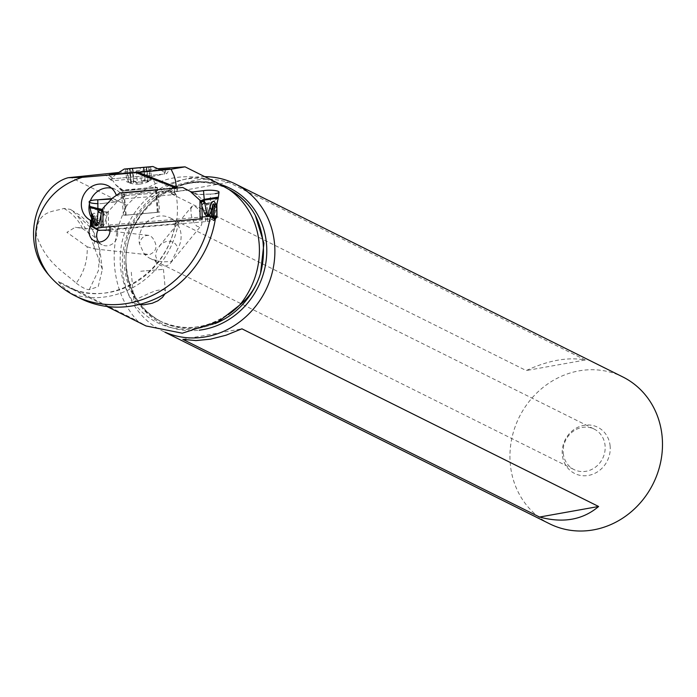 <?xml version="1.0" encoding="UTF-8"?>
<svg xmlns="http://www.w3.org/2000/svg" width="697" height="697" viewBox="0 0 697 697"><rect width="100%" height="100%" fill="white"/><g stroke="black" fill="none" stroke-linecap="round" stroke-linejoin="round"><path stroke-width="0.52" stroke-dasharray="3.48 2.61" d="M110.074 229.888L205.563 221.637A6.456 1.289 179.6 0 0 207.471 221.393A32.297 6.465 -0.4 0 1 213.674 220.487L209.753 218.536A32.297 6.465 -0.4 0 1 202.278 218.806M205.563 221.637L205.423 202.661L206.687 205.336L209.309 216.105C211.095 218.588 212.48 218.884 213.465 217.011L215.329 212.498L216.889 204.404M206.085 203.707L208.124 203.968L210.346 203.054L210.407 202.444L214.693 200.588L218.44 197.12M219.032 192.145A9.688 1.943 -0.4 0 1 215.173 193.67A9.688 1.943 -0.4 0 1 210.398 194.088L210.346 202.383L206.024 203.585M215.173 193.67A9.688 1.943 -0.4 0 1 210.398 194.088L196.493 194.48A5.167 4.713 116.5 0 1 195.944 194.245A5.167 4.713 -63.5 0 0 196.014 194.271A5.167 4.713 -63.5 0 0 196.493 194.48M205.423 202.661C200.213 197.512 197.234 194.916 196.493 194.872M211.566 216.54L209.753 218.536M206.687 205.336L208.124 203.968L210.328 205.528L211.444 214.894C211.548 218.64 211.932 219.146 212.576 216.401L214.362 210.111L215.556 211.409M212.576 216.401L213.465 217.011M214.362 210.111L216.41 204.421M218.239 198.209L210.416 202.949M210.346 203.054L210.328 205.528L207.07 207.262M206.965 203.812L206.408 204.448M211.444 214.894L209.309 216.105M107.747 212.071L104.088 211.557L104.663 203.21L117.157 201.328A5.167 4.713 -63.5 0 0 117.697 200.997A5.167 4.713 116.5 0 1 117.157 201.328L115.319 201.895L117.166 201.721L107.678 212.202L105.805 212.803L104.027 212.236L104.036 211.627L89.765 206.408M109.812 199.15L115.319 201.895L104.663 203.21A9.688 1.943 -0.4 0 1 99.889 203.629A9.688 1.943 -0.4 0 1 89.146 201.825M117.697 200.997L125.39 195.63L117.697 200.997L112.226 198.27M125.39 195.63L188.181 190.203L125.39 195.63L119.919 192.903M191.361 191.858L195.944 194.245L191.361 191.858M106.31 230.123L106.223 218.196L107.678 212.202M106.868 212.454L107.338 213.003M104.027 212.236L103.748 214.728L105.805 212.803L107.016 213.944M106.223 218.196L103.844 225.218L101.684 224.364L103.775 214.519L106.589 215.939M101.684 224.364C101.143 228.154 100.656 228.738 100.194 226.107L99.009 226.9L96.944 222.718L95.567 216.654L94.278 215.695L93.807 217.908L92.082 217.046L91.473 213.7M103.844 225.218C101.649 228.05 100.037 228.607 99.009 226.9M100.194 226.107L98.669 220.095L96.683 221.672M92.082 217.046L91.96 214.702L92.771 215.103L93.807 217.908M92.771 215.103C93.607 211.409 95.576 213.082 98.669 220.095M91.96 214.702L91.307 212.838M94.139 227.692L96.988 228.66L96.944 222.718M98.835 230.402L96.988 228.66M95.567 216.654L95.646 227.971L96.787 228.468L92.997 226.577M103.975 212.141L90.018 207.732M215.164 218.684L211.348 216.784M211.034 217.142L214.859 219.041M218.806 321.422A76.879 70.066 116.5 0 1 120.485 266.55A76.879 70.066 116.5 0 1 205.842 178.868C175.574 172.281 149.271 181.124 126.924 205.388C116.93 224.948 112.818 245.422 114.596 266.812C116.695 288.157 124.301 306.183 137.431 320.881L146.013 325.952M80.338 298.438A99.105 90.322 116.5 0 1 73.22 294.439C66.154 289.874 61.214 285.57 58.409 281.518L137.431 320.881M126.924 205.388L70.798 177.43M76.243 283.174C82.028 287.556 86.367 289.717 89.268 289.656L98.216 286.659L102.372 269.364L90.14 235.839L76.914 214.911L70.632 209.422L63.897 208.42C53.713 212.054 36.697 209.649 36.357 234.933C45.941 263.135 63.627 271.647 76.243 283.174C84.171 272.161 87.796 260.025 87.142 246.764L66.912 232.345L75.276 227.266L80.199 228.076L82.56 228.607L94.818 237.102L94.017 248.855L87.142 246.764M205.842 178.868L219.564 184.034M158.158 168.691L118.141 172.542M176.324 188.033L173.736 187.415L175.722 188.399L135.166 172.586L175.653 188.364L176.393 187.179M177.552 188.643L177.561 189.654L175.252 193.417L176.036 194.48A79.911 72.836 -63.5 0 1 177.099 202.113A79.911 72.836 -63.5 0 1 176.219 223.693L175.505 223.336L178.493 221.968L215.356 218.788M138.651 304.633L134.303 303.047L134.207 301.653L139.374 297.889L149.48 293.141L155.849 290.666L162.924 289.386L164.788 290.118L165.485 291.695L165.023 293.829M190.804 208.934L192.468 205.946L194.707 206.103L197.347 208.211L199.786 211.783L202.217 221.132L201.529 224.861L200.605 226.255L199.054 226.969L196.615 226.028L193.627 222.082L191.309 215.652L190.804 208.934M175.156 222.927L175.505 223.336A79.911 72.836 -63.5 0 1 66.799 286.502L106.876 306.462M176.219 223.693L117.357 228.773L109.743 224.983L202.269 216.994M109.751 226.717L109.743 224.983M116.93 194.986L169.58 190.595A3.232 2.945 -63.5 0 0 172.351 188.373M174.973 193.844L173.736 187.415A79.911 72.836 -63.5 0 1 175.322 194.132L175.252 193.417L169.58 190.595M111.555 188.138A19.377 17.66 -63.5 0 1 115.615 189.523A19.377 17.66 -63.5 0 1 123.831 198.837L176.036 194.48M90.357 200.823A19.377 17.66 -63.5 0 0 89.434 203.933M91.507 217.812A19.377 17.66 -63.5 0 0 98.085 224.094L98.129 229.792A11.309 10.307 -63.5 0 0 98.024 230.001M98.782 242.042A11.309 10.307 -63.5 0 0 102.137 244.839A11.309 10.307 -63.5 0 0 117.688 233.817A11.309 10.307 -63.5 0 0 117.375 231.212L117.357 228.773M123.831 198.837L116.582 195.23M91.525 220.827L98.085 224.094M98.129 229.792L94.374 227.928M109.76 227.422L117.375 231.212M116.782 173.579L160.127 169.693M112.322 179.016L110.98 180.018L112.931 180.715L148.766 177.317L163.046 174.206L112.757 178.789L163.046 174.206M148.766 177.317C153.749 179.547 155.901 182.719 155.239 186.84L157.06 187.624L147.032 188.922L121.217 190.29L155.196 187.153M122.951 190.211L115.336 184.435L112.931 180.715M164.658 173.989L164.03 174.067L166.931 169.458M148.644 166.905L149.864 180.471L151.58 179.73L150.639 180.375M150.552 166.705L151.58 179.73M146.614 167.167L147.842 180.767L147.442 181.534L146.152 167.219M147.842 180.767L147.834 180.166L147.842 180.767C146.936 182.091 147.825 181.987 150.508 180.453L149.28 166.844M147.834 180.166L141.587 182.283L137.3 181.76L136.054 168.143M127.56 168.831L128.788 182.448L132.857 183.041L134.748 181.237L137.3 181.76M125.643 168.988L126.81 181.865L128.788 182.448M129.581 168.543L131.245 183.084L128.143 182.466L126.924 168.892M130.714 181.534L130.809 182.161L130.714 181.534L137.231 182.492L141.352 181.168L140.141 167.55M149.864 180.471L146.962 181.656L145.377 181.508L143.774 180.192L141.352 181.168M158.097 212.202L123.482 215.382L159.665 212.132L158.097 212.202L155.84 187.232M127.22 215.007L158.324 212.263L127.22 215.007M204.761 176.663A82.046 74.779 -63.5 0 0 122.672 270.88A82.046 74.779 -63.5 0 0 162.026 330.753A82.046 74.779 -63.5 0 0 165.267 332.26M549.637 523.813A82.046 74.779 116.5 0 1 510.282 463.941A82.046 74.779 116.5 0 1 544.235 386.504A82.046 74.779 116.5 0 1 622.796 376.938M585.288 360L228.581 182.326C217.185 179.094 206.356 178.371 196.101 180.166C185.872 182.03 177.012 186.273 169.51 192.886L526.218 370.56C548.312 360.314 567.994 356.794 585.288 360L526.218 370.56M610.136 446.106A25.841 23.55 -63.5 0 0 583.938 425.336A25.841 23.55 -63.5 0 0 562.305 454.644A25.841 23.55 -63.5 0 0 588.495 475.415A25.841 23.55 -63.5 0 0 610.136 446.106M563.228 453.085A22.609 20.605 -63.5 0 0 574.075 469.586A22.609 20.605 -63.5 0 0 595.726 466.955A22.609 20.605 -63.5 0 0 605.083 445.61A22.609 20.605 -63.5 0 0 594.236 429.108A22.609 20.605 -63.5 0 0 572.586 431.748A22.609 20.605 -63.5 0 0 563.228 453.085M157.295 260.321L154.76 260.321L155.901 260.661L163.046 261.889L171.523 261.462L177.787 248.707L176.899 245.928L175.147 243.61L172.786 242.033L169.929 241.24L166.731 241.38L163.507 242.573L160.659 244.717L157.2 249.421L155.823 253.481L155.701 256.269L157.295 260.321A22.609 20.605 116.5 0 1 150.021 258.369A22.609 20.605 116.5 0 1 144.079 253.734L139.4 243.61A22.609 20.605 116.5 0 1 139.173 241.876A22.609 20.605 116.5 0 1 148.531 220.531A22.609 20.605 116.5 0 1 170.181 217.891A22.609 20.605 116.5 0 1 181.028 234.392A22.609 20.605 116.5 0 1 177.805 248.707M154.76 260.321A9.688 8.634 39.3 0 0 170.477 263.144A9.688 8.634 39.3 0 0 171.523 261.462M144.079 253.734L149.324 254.675C156.903 251.417 158.001 245.841 152.608 237.93L150.996 236.309L148.714 235.377L146.013 235.569L143.477 236.832L141.413 238.897L139.4 243.61M63.897 208.42C72.139 213.055 78.36 219.79 82.56 228.607M89.268 289.656L98.425 270.575L99.828 249.77L92.335 229.278L76.914 214.911M228.581 182.326L169.51 192.886M182.841 339.369L241.911 328.818M140.759 271.238L163.473 269.338L140.759 271.238M104.663 203.21A9.688 1.943 -0.4 0 1 99.889 203.629A9.688 1.943 -0.4 0 1 97.859 203.646M210.398 194.088L198.366 194.716L192.869 191.98M207.471 221.393L207.384 209.457M216.514 217.542L216.436 206.216M215.373 218.44L215.329 212.498M108.357 211.043L108.497 230.019M195.944 194.245L190.603 191.579M93.398 226.969L95.384 227.963M94.374 227.806L94.278 215.695M58.409 281.518A79.911 72.836 -63.5 0 0 66.799 286.502C108.148 309.494 168.343 274.574 175.182 222.77M73.22 294.439A85.078 77.541 -63.5 0 0 178.493 221.968M177.561 189.654L174.599 188.181M174.198 194.646L166.583 190.847M108.488 174.703L112.444 178.99M166.113 169.545L163.194 174.18M157.295 212.254L155.239 186.84M122.524 189.933L125.051 215.312M113.193 178.885L109.29 174.651M143.416 167.463L144.645 181.081M133.519 182.326L132.273 168.474L133.467 182.091M132.796 168.439L134.007 181.839M143.957 167.219L145.194 180.767M143.974 167.419L145.185 180.837M143.774 180.192A25.266 9.087 -94.9 0 1 139.566 184.086A25.266 9.087 85.1 0 1 139.47 184.095A25.266 25.266 0 0 0 150.613 180.392M134.748 181.237A25.266 9.087 85.1 0 0 139.47 184.095A25.266 25.266 0 0 1 127.551 182.231M124.153 190.795L157.069 187.885L124.153 190.795M125.852 215.26L123.596 190.29M125.233 192.991L156.337 190.246L125.233 192.991M228.912 189.479A74.291 67.714 -63.5 0 0 226.403 188.155A74.291 67.714 -63.5 0 0 155.265 196.824A74.291 67.714 -63.5 0 0 124.528 266.942A74.291 67.714 -63.5 0 0 160.162 321.16A74.291 67.714 -63.5 0 0 228.424 314.617M215.024 323.617A74.291 67.714 116.5 0 1 161.843 321.997A74.291 67.714 116.5 0 1 126.209 267.779A74.291 67.714 116.5 0 1 156.947 197.66A74.291 67.714 116.5 0 1 228.085 189A74.291 67.714 116.5 0 1 228.363 189.14M220.33 184.426A75.807 69.09 -63.5 0 0 126.148 268.702A75.807 69.09 -63.5 0 0 199.211 330.195M190.542 191.553L196.014 194.271M96.352 228.172L92.631 226.316M115.615 189.523L108 185.733M102.137 244.839L94.522 241.049M123.482 215.382L121.217 190.29L115.327 184.435M111.076 180.209L105.674 174.834M116.103 174.137L110.893 179.051L110.971 179.957M160.859 170.094L166.609 173.814L169.929 169.049M147.999 180.427L146.797 167.141M133.449 182.03L132.221 168.474M131.35 182.884L130.06 168.622M130.592 181.839L129.398 168.552M145.176 181.089L143.948 167.419M158.324 212.263L156.337 190.246L157.444 187.441M157.435 187.415L159.665 212.132M126.148 215.164L124.162 193.147L123.02 190.961L116.913 185.864M236.013 308.004C211.888 328.409 186.604 332.791 160.162 321.16L161.843 321.997C141.282 311.028 129.529 293.08 126.566 268.171C118.917 212.977 183.311 163.359 228.085 189L228.991 189.523M162.026 330.753L164.945 332.208M150.021 258.369L574.075 469.586M170.477 263.144L200.875 225.959M159.325 246.154L191.71 206.547M170.181 217.891L594.236 429.108M147.206 254.701L94.017 248.838M148.348 235.325L75.276 227.266M102.372 269.356L99.828 249.77L96.578 237.058L87.883 222.587L80.695 215.73L70.58 209.527M163.473 269.338L165.477 291.581M131.297 272.239L134.024 302.411"/><path stroke-width="1.05" d="M202.191 206.878L204.674 213.796L206.817 212.585L204.604 202.67L202.522 201.18L204.291 200.039L204.604 202.67L201.79 204.63L202.278 218.806A6.456 1.289 179.6 0 0 200.091 218.91L103.017 227.292A6.456 1.289 179.6 0 0 101.117 227.544A32.297 6.465 -0.4 0 1 94.914 228.45L98.835 230.402A32.297 6.465 -0.4 0 1 106.31 230.123A6.456 1.289 179.6 0 0 108.497 230.019L110.074 229.888M201.79 204.63L200.579 200.867L204.221 199.333L218.44 197.12M204.221 199.333L203.515 190.656A9.688 1.943 -0.4 0 1 213.77 190.412A9.688 1.943 -0.4 0 1 219.032 192.145L218.239 198.209L204.291 200.039M200.579 200.867L191.022 192.145L203.515 190.656A9.688 1.943 -0.4 0 1 217.089 190.943A9.688 1.943 -0.4 0 1 215.173 193.67M182.71 187.484L119.919 192.903L112.226 198.27L119.919 192.903L182.71 187.484L190.473 191.518A5.167 4.713 -63.5 0 0 191.013 191.753L192.869 191.98L191.013 191.753A5.167 4.713 116.5 0 1 190.542 191.553A5.167 4.713 116.5 0 1 190.473 191.518L188.181 190.203M112.226 198.27A5.167 4.713 116.5 0 1 111.686 198.601A5.167 4.713 -63.5 0 0 112.226 198.27M91.586 214.51L90.018 207.732L97.902 209.109L98.024 211.879L101.309 213.308L102.886 208.316L111.686 198.994L109.812 199.15L111.686 198.601L97.78 199.786L97.902 208.577L89.765 206.408M201.328 202.67L202.522 201.18L200.64 200.989M204.334 199.917L204.273 199.394M201.459 201.067L200.997 201.755M206.817 212.585C207.41 216.567 207.915 217.133 208.325 214.284L209.527 215.051C208.464 216.985 206.843 216.567 204.674 213.796M208.325 214.284L209.762 207.819L211.775 209.518L209.527 215.051M211.775 209.518L212.812 204.421L214.084 203.768L214.598 206.469L216.323 207.323L216.802 205.118L216.889 217.229L212.899 215.739L212.812 204.421M211.522 210.607L211.566 216.54L212.899 215.739M216.889 217.229L213.674 220.487M216.88 204.238L216.802 205.118M216.828 204.892L217.211 202.618L216.41 204.421L216.323 207.323M209.762 207.819C212.027 200.762 213.97 199.499 215.6 204.021L214.598 206.469M215.6 204.021L216.41 204.421M101.309 213.308L99.201 222.901C97.458 226.011 96.081 226.691 95.071 224.939L92.893 219.79L94.069 217.804L95.942 223.99L95.071 224.939M97.902 209.109L97.902 208.577M99.201 222.901L97.049 222.064L98.024 211.879L100.202 210.015L97.972 209.222M101.657 211.278L100.202 210.015L102.232 209.492M97.963 208.508L102.293 209.353M90.018 207.732L89.146 201.825A9.688 1.943 -0.4 0 1 97.78 199.786L109.812 199.15M94.914 228.45L92.03 226.177L91.952 214.85L92.893 219.79M91.952 214.85L91.473 213.273L91.656 226.264M91.307 212.838L94.069 217.804M97.049 222.064C97.005 226.116 96.63 226.752 95.942 223.99M92.997 226.577L91.656 226.455L94.139 227.692M101.361 209.71L101.928 210.311M215.164 218.684L215.356 218.788A115.641 105.395 116.5 0 1 215.295 219.259A99.105 90.322 116.5 0 1 133.266 305.756A99.105 90.322 116.5 0 1 80.338 298.438L75.346 295.946A99.105 90.322 -63.5 0 0 128.265 303.273A99.105 90.322 -63.5 0 0 210.302 216.776A115.641 105.395 -63.5 0 0 210.363 216.297L202.269 216.994M211.348 216.784L210.363 216.297M210.302 216.776L211.034 217.142M214.859 219.041L215.295 219.259M172.351 188.373A3.232 2.945 -63.5 0 0 172.56 187.171L172.56 186.16L137.039 172.603L82.15 177.343C60.839 184.287 46.429 197.6 38.91 217.29C32.437 237.494 35.599 256.583 48.407 274.557A99.105 90.322 -63.5 0 0 75.346 295.946M48.407 274.557C18.2 239.724 38.753 185.385 68.21 177.709L118.141 172.542M106.876 306.462L146.013 325.952L182.292 333.201L218.806 321.422L239.646 305.12C248.759 297.724 255.372 288.175 259.467 276.491A74.291 67.714 116.5 0 1 215.024 323.617M259.467 276.491L260.539 273.363L263.928 243.297L255.25 215.19L253.647 212.489C247.601 202.853 239.437 195.221 229.13 189.601L229.069 189.567A74.291 67.714 -63.5 0 0 228.912 189.479M137.039 172.603L171.113 169.223L185.045 166.844L219.564 184.034L229.069 189.567M185.045 166.844L158.158 168.691M171.113 169.223L173.954 175.348L175.47 180.497L176.393 187.179L175.653 188.364M165.023 293.829L162.41 297.427L157.853 300.816L152.225 303.256L143.782 304.789L138.651 304.633M94.374 227.928L90.514 226.002A11.309 10.307 116.5 0 0 89.059 231.84A11.309 10.307 116.5 0 0 94.522 241.049A11.309 10.307 116.5 0 0 110.074 230.019A11.309 10.307 116.5 0 0 109.76 227.422L109.751 226.717M90.514 226.002L90.471 220.304A19.377 17.66 116.5 0 1 81.349 204.639A19.377 17.66 116.5 0 1 108 185.733A19.377 17.66 116.5 0 1 116.216 195.047L116.93 194.986M172.56 186.16L176.324 188.033M111.555 188.138A19.377 17.66 -63.5 0 0 90.357 200.823M89.434 203.933A19.377 17.66 -63.5 0 0 88.963 208.429A19.377 17.66 -63.5 0 0 91.507 217.812M98.024 230.001A11.309 10.307 -63.5 0 0 96.674 235.63A11.309 10.307 -63.5 0 0 98.782 242.042M90.471 220.304L91.525 220.827M68.21 177.709L82.15 177.343M160.127 169.693L169.929 169.049L151.275 171.026L109.29 174.651L116.782 173.579M151.911 166.653L124.284 169.04L152.896 166.505L160.859 170.094M124.284 169.04L116.103 174.137M150.413 166.722L125.643 168.988L150.413 166.722M165.267 332.26A82.046 74.779 -63.5 0 0 242.103 319.984A82.046 74.779 -63.5 0 0 274.54 243.75A82.046 74.779 -63.5 0 0 235.185 183.869A82.046 74.779 -63.5 0 0 204.761 176.663M235.185 183.869L622.796 376.938A82.046 74.779 116.5 0 1 662.15 436.81A82.046 74.779 116.5 0 1 628.197 514.247A82.046 74.779 116.5 0 1 549.637 523.813L164.945 332.208M539.556 517.043L182.841 339.369L195.962 340.58L210.564 339.169L226.089 335.196L241.911 328.818L598.618 506.492C582.84 519.875 563.15 523.386 539.556 517.043L598.618 506.492M97.859 203.646A9.688 1.943 -0.4 0 1 89.146 201.781A9.688 1.943 -0.4 0 1 97.78 199.786M192.869 191.98L203.515 190.656M103.017 227.292L102.877 208.316M199.952 199.934L200.091 218.91M211.766 216.323L215.556 218.213M216.697 217.481L213.16 215.721M214.179 215.878L214.084 203.768M101.117 227.544L101.03 215.608M93.189 226.769L93.145 220.827M91.847 226.194L93.398 226.969M229.13 189.601A79.911 72.836 116.5 0 1 259.092 242.948A79.911 72.836 116.5 0 1 239.646 305.12M174.599 188.181L172.56 187.171M138.18 172.281L176.393 187.179M228.424 314.617A74.291 67.714 -63.5 0 0 239.576 305.086M228.363 189.14A74.291 67.714 116.5 0 1 253.647 212.489M260.539 273.363A82.499 75.189 -63.5 0 0 263.126 243.34A82.499 75.189 -63.5 0 0 255.25 215.19M199.211 330.195A75.807 69.09 -63.5 0 0 266.472 243.636A75.807 69.09 -63.5 0 0 220.33 184.426M216.976 217.325L216.889 204.404M217.211 202.618L218.239 198.209M91.473 213.273L91.568 226.359"/></g></svg>
